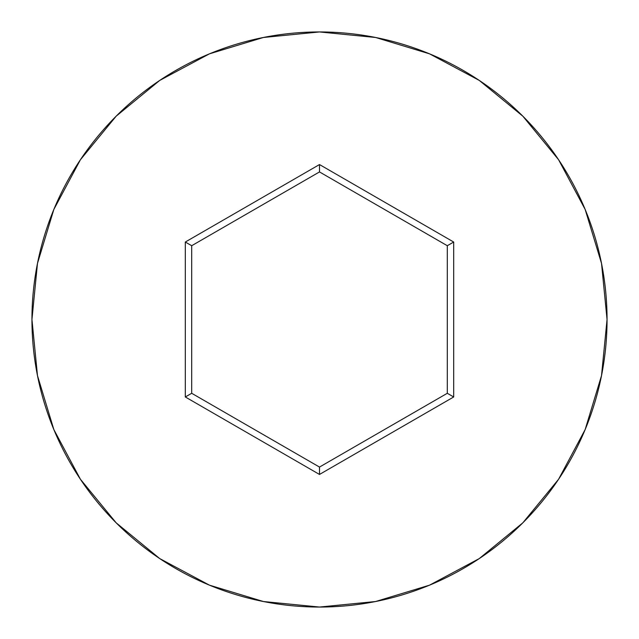 <?xml version="1.0" encoding="UTF-8"?>
<svg xmlns="http://www.w3.org/2000/svg" width="639" height="639" viewBox="0 0 639 639"><rect width="100%" height="100%" fill="white"/><g stroke="black" fill="none" stroke-linecap="round" stroke-linejoin="round"><path stroke-width="0.96" d="M31.95 319.5A287.55 287.55 0 0 1 319.5 31.95A287.55 287.55 0 0 1 607.05 319.5A287.55 287.55 0 0 0 319.5 31.95A287.55 287.55 0 0 0 31.95 319.5L37.477 375.596L53.836 429.544L80.41 479.258L116.17 522.83L159.742 558.59L209.456 585.164L263.404 601.523L319.5 607.05L375.596 601.523L429.544 585.164L479.258 558.59L522.83 522.83L558.59 479.258L585.164 429.544L601.523 375.596L607.05 319.5L601.523 263.404L585.164 209.456L558.59 159.742L522.83 116.17L479.258 80.41L429.544 53.836L375.596 37.477L319.5 31.95L263.404 37.477L209.456 53.836L159.742 80.41L116.17 116.17L80.41 159.742L53.836 209.456L37.477 263.404L31.95 319.5A287.55 287.55 0 0 0 319.5 607.05A287.55 287.55 0 0 0 607.05 319.5A287.55 287.55 0 0 1 319.5 607.05A287.55 287.55 0 0 1 31.95 319.5M185.31 396.971L185.31 242.029L319.5 164.55L453.69 242.029L453.69 396.971L319.5 474.45L185.31 396.971L319.5 474.45L453.69 396.971L447.3 393.289L319.5 467.069L191.7 393.289L191.7 245.711L319.5 171.931L447.3 245.711L447.3 393.289L319.5 467.069L319.5 474.45L319.5 467.069L191.7 393.289L185.31 396.971L191.7 393.289L191.7 245.711L185.31 242.029L185.31 396.971M447.3 393.289L453.69 396.971L453.69 242.029L447.3 245.711L447.3 393.289M447.3 245.711L453.69 242.029L319.5 164.55L319.5 171.931L447.3 245.711M319.5 171.931L319.5 164.55L185.31 242.029L191.7 245.711L319.5 171.931"/></g></svg>
